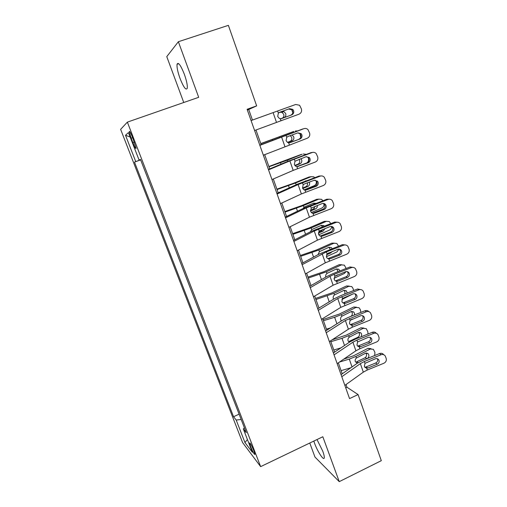 <?xml version="1.0" encoding="UTF-8"?>
<svg xmlns="http://www.w3.org/2000/svg" width="507" height="507" viewBox="0 0 507 507"><rect width="100%" height="100%" fill="white"/><g stroke="black" fill="none" stroke-linecap="round" stroke-linejoin="round"><path stroke-width="0.76" d="M313.827 441.077L314.594 443.346C317.553 451.642 323.91 461.243 324.265 457.796C324.423 456.585 323.929 454.392 322.782 451.217L317.002 439.55M184.326 74.206C180.688 65.137 178.261 61.816 177.051 64.256C176.734 67.216 177.723 71.931 180.01 78.389C183.597 87.343 186.012 90.633 187.26 88.25C187.59 85.385 186.614 80.702 184.326 74.206M253.887 450.843C251.497 445.146 250.052 442.554 249.558 443.067L250.635 446.629C253.006 452.282 254.444 454.868 254.964 454.386L253.887 450.843M309.777 443.023L314.967 457.048L339.246 481.65L381.308 460.673L358.081 394.573L346.972 387.24L346.021 384.56M120.622 129.355L242.587 442.579L260.642 466.63L127.365 122.13L120.622 129.355M127.365 122.13L198.693 97.306L178.369 41.72L166.771 56.626L183.749 102.503M252.454 120.058L248.722 109.487L256.656 105.868L247.086 109.29L349.545 398.603L358.081 394.573M131.142 138.208L132.891 142.72C134.83 147.467 135.901 149.286 136.117 148.183L132.447 137.169C130.502 132.397 129.424 130.578 129.222 131.7L131.142 138.208L132.644 137.676M140.591 159.749L134.488 162.107L233.556 416.716L239.108 414.168M135.724 161.556L125.508 135.255L128.429 132.606L139.07 160.047L140.515 159.547M244.38 427.781L243.316 428.954L246.269 432.655L140.464 159.426L139.07 160.047M243.316 428.954L252.359 452.282L244.944 442.535L236.199 420.037L233.556 416.716M178.369 41.72L228.372 25.35L256.656 105.868M339.246 481.65L322.832 436.749L260.642 466.63M342.219 373.811L338.34 362.841M334.557 352.156L330.558 340.85M326.806 330.234L322.686 318.592M318.998 308.015L314.714 296.05M311.006 285.574L306.64 273.229M302.958 262.822L298.465 250.116M294.808 239.786L290.181 226.705M286.556 216.457L281.797 202.996M278.197 192.831L273.298 178.977M269.737 168.901L264.692 154.654M261.162 144.66L255.978 130.007M247.334 109.987L248.722 109.487M345.723 387.823L346.972 387.24M134.488 162.107L140.642 159.882M236.199 420.037L241.174 419.492M130.16 137.055L125.508 135.255M244.944 442.535L247.422 439.544M251.073 120.552L295.689 104.48L299.599 105.272L301.399 108.954C301.976 111.394 301.177 113.137 298.997 114.195L280.986 120.761L280.263 118.676L279.256 118.346L277.703 116.49L278.349 113.137L279.623 112.288L289.56 108.675L292.767 109.366L293.616 110.697C294.079 112.649 293.439 114.05 291.696 114.893L281.41 118.619M254.603 130.514L280.986 120.761M290.726 115.222C292.463 114.379 293.097 112.991 292.634 111.058L291.791 109.734L288.61 109.043L279.268 112.44M280.263 118.676L281.772 118.511L291.696 114.893M291.766 109.708L292.78 112.668M280.859 118.695L282.126 118.232C283.66 117.472 284.199 116.16 283.736 114.297L281.917 112.32L280.067 112.275L282.025 111.54L278.856 112.687M282.025 111.54L283.888 111.591L285.714 113.574C286.176 115.45 285.637 116.768 284.097 117.542L280.941 118.695M278.793 112.738L280.067 112.275M259.857 145.363L303.858 128.689M259.799 145.186L302.894 128.911M263.342 155.193L307.204 138.265C309.365 137.213 310.164 135.477 309.6 133.075L307.945 129.558C306.767 128.486 305.429 128.195 303.934 128.677M289.446 142.79L287.475 142.397L286.081 140.654L286.721 137.334L287.989 136.484L297.856 132.859L301.126 133.62L301.874 134.837C302.33 136.763 301.69 138.151 299.96 139L289.015 142.822M298.946 139.165C300.664 138.322 301.297 136.947 300.841 135.033L300.106 133.823L297.793 132.878M290.112 142.625L299.96 139M268.533 169.851L289.884 160.896L312.084 152.563L310.994 152.639L312.597 152.417M268.393 169.458L286.74 161.777L310.994 152.639M271.967 179.554L293.185 170.396L315.31 162.037C317.458 160.979 318.25 159.261 317.693 156.885L316.159 153.52C314.986 152.385 313.624 152.068 312.084 152.563M307.058 162.804L296.842 166.613L295.613 166.157L294.358 164.515L294.998 161.22L306.044 156.733L309.365 157.55L310.024 158.672C310.474 160.58 309.84 161.948 308.123 162.798L307.058 162.804C308.769 161.961 309.397 160.599 308.947 158.71L308.294 157.595L306.437 156.619M297.102 166.632L308.123 162.798M298.35 166.435L296.861 166.613L297.571 168.654M277.095 194.023L298.11 184.561L320.126 176.157L318.992 176.075L321.14 175.929M276.879 193.421L294.941 185.302L318.992 176.075M280.485 203.605L301.373 193.94L323.314 185.511C325.443 184.453 326.235 182.754 325.684 180.403L324.252 177.171C323.086 175.986 321.711 175.644 320.126 176.157M315.069 186.151L304.663 190.068L306.482 189.954L316.184 186.297L315.069 186.151C316.767 185.309 317.395 183.959 316.951 182.089L316.368 181.062L314.929 180.131M306.482 189.954L305.011 190.131L303.668 189.618L302.527 188.072L303.161 184.802L304.409 183.959L314.125 180.315L317.483 181.176L318.073 182.209C318.516 184.092 317.889 185.454 316.184 186.297M260.82 143.703L293.775 131.465M260.782 143.582L293.382 131.586M300.043 133.759L300.727 137.486M297.425 130.914L295.404 130.977M292.108 134.97L293.724 136.833C294.18 138.684 293.648 140.002 292.121 140.788L287.64 142.492M287.418 142.366L290.112 141.339C291.633 140.559 292.165 139.248 291.709 137.41L290.27 135.642M268.983 166.778L287.545 160.117L302.134 154.236M268.887 166.505L301.24 154.439M308.155 157.449L308.402 158.184C308.94 160.193 308.44 161.758 306.893 162.867M306.317 154.375L303.3 153.97M300.93 158.634L301.633 159.806C302.09 161.638 301.557 162.956 300.049 163.755L295.08 165.713M294.833 165.415L298.002 164.16C299.51 163.368 300.036 162.063 299.586 160.244L299.092 159.318M304.067 189.859L314.201 185.701C316.038 184.706 316.698 183.09 316.165 180.847M277.05 189.574L295.511 182.995L311.102 176.69L309.01 177.019L310.385 176.804M276.898 189.155L293.496 183.287L309.01 177.019M314.765 177.659L313.744 176.842L311.102 176.69M295.511 182.995L296.101 184.681L307.179 180.505M309.295 182.127L309.454 182.507C309.897 184.32 309.378 185.632 307.876 186.443L302.736 188.547M302.521 188.053L305.803 186.709C307.274 185.917 307.8 184.63 307.381 182.843M305.81 181.018L305.379 180.866M285.542 217.883L306.234 207.921L328.067 199.454L326.888 199.219L329.506 199.207M285.257 217.078L303.04 208.542L326.888 199.219M288.895 227.339L309.454 217.186L331.217 208.694C333.333 207.636 334.119 205.95 333.574 203.63L332.231 200.518C331.071 199.283 329.683 198.934 328.067 199.454M312.426 213.219L314.517 213.174L324.138 209.511L322.984 209.207L312.629 213.149M322.984 209.207C324.67 208.371 325.291 207.027 324.86 205.183L323.251 203.396M314.517 213.174L313.053 213.358L311.634 212.794L310.595 211.337L311.228 208.098L322.11 203.599C323.434 203.174 324.562 203.472 325.494 204.498L326.026 205.455C326.464 207.312 325.836 208.662 324.138 209.511M311.317 212.515L321.869 208.041C323.46 207.217 324.163 205.829 323.979 203.865M285.016 212.097L303.382 205.595L318.814 199.137L316.685 199.327L318.516 199.162M284.814 211.533L301.329 205.753L316.685 199.327M302.844 208.631L304.434 207.008L313.643 203.142L315.969 203.358M322.908 200.728L321.546 199.321L318.814 199.137M317.3 205.424C317.483 207.027 316.926 208.174 315.614 208.859L310.499 211.02M310.411 210.297L313.503 208.992L315.24 206.203M314.378 203.96L313.339 203.269M293.883 241.44L314.251 230.996L335.913 222.465L334.69 222.079L337.7 222.237M293.528 240.438L311.038 231.484L334.69 222.079M297.191 250.781L317.433 240.147L339.025 231.585C341.122 230.533 341.902 228.86 341.369 226.566L340.102 223.568C338.955 222.294 337.561 221.927 335.913 222.465M320.12 236.059L322.446 236.104L332.003 232.434L330.805 231.984L320.519 235.939M330.805 231.984C332.472 231.148 333.099 229.81 332.668 227.985L331.407 226.407M322.446 236.104L320.994 236.3L319.511 235.685L318.561 234.316L319.195 231.103L330 226.591C331.344 226.16 332.478 226.471 333.397 227.523L333.879 228.41C334.309 230.248 333.682 231.585 332.003 232.434M302.121 264.698L326.388 251.871L343.664 245.192L342.396 244.659L345.723 245.001M301.697 263.507L318.935 254.153L342.396 244.659M305.391 273.919L325.317 262.822L346.737 254.203C348.816 253.145 349.596 251.485 349.07 249.222L347.865 246.32C346.731 245.027 345.33 244.647 343.664 245.192M327.763 258.602L330.279 258.754L339.766 255.072L338.524 254.482L328.314 258.443M338.524 254.482C340.184 253.639 340.805 252.321 340.381 250.515L339.405 249.146M330.279 258.754L328.84 258.957L327.3 258.304L326.432 257.011L327.066 253.823L337.789 249.305C339.151 248.861 340.286 249.178 341.198 250.255L341.636 251.085C342.06 252.898 341.439 254.229 339.766 255.072M310.259 287.665L330 276.296L334.17 274.338L351.319 267.639L350.007 266.967L353.594 267.493M309.764 286.284L326.742 276.543L332.966 273.628L350.007 266.967M313.484 296.772L333.105 285.219L354.355 276.543C356.421 275.485 357.194 273.837 356.674 271.6L355.527 268.792C354.406 267.474 353.005 267.088 351.319 267.639M335.463 280.84L338.017 281.132L347.434 277.437L346.154 276.708L336.014 280.682M346.154 276.708C347.802 275.865 348.417 274.56 347.998 272.772L347.257 271.613M338.017 281.132L336.591 281.334L335.007 280.65L334.208 279.427L334.835 276.264L345.482 271.739C346.858 271.289 347.992 271.613 348.892 272.709L349.298 273.482C349.716 275.276 349.095 276.594 347.434 277.437M318.776 234.798L329.449 230.115C330.856 229.398 331.572 228.169 331.591 226.433M292.881 234.342L311.159 227.928L326.426 221.318L324.271 221.375L326.47 221.299M292.634 233.645L309.067 227.947L324.271 221.375M310.385 231.819L311.729 229.576L321.311 225.362L323.612 225.545L324.233 226.084M326.426 221.318L329.246 221.527L330.798 223.568M324.968 228.518L323.263 231.002L318.383 233.138M318.58 232.117L321.115 231.008L322.598 229.43M322.503 226.749L321.172 225.419M326.35 256.726L336.94 251.928L339.006 249.102M300.664 256.327L318.84 249.989L333.955 243.233L331.762 243.164L334.17 243.145M300.366 255.49L316.717 249.881L331.762 243.164M318.06 254.628L319.404 251.618L328.891 247.315L331.242 247.517L332.186 248.607M333.955 243.233L336.838 243.468L338.53 246.155M332.218 251.459L330.817 252.892L326.438 254.869M330.285 249.343L328.891 247.315M334.031 278.299L344.342 273.482L346.123 271.568M308.345 278.051L326.432 271.796L341.395 264.888L339.17 264.692L341.769 264.749M308.002 277.082L324.277 271.556L339.17 264.692M325.805 277.056C325.418 275.567 325.817 274.35 326.99 273.4L336.375 269.008L338.777 269.223L339.886 270.922M341.395 264.888L344.335 265.142L346.173 268.469M337.757 274.762L335.114 275.992M337.744 271.758L337.58 270.389L336.496 268.951M318.288 310.347L337.732 298.528L358.88 289.814L357.524 289.003L361.314 289.712M317.737 308.782L334.449 298.655L340.609 295.676L357.524 289.003M321.476 319.34L340.793 307.35L361.878 298.61C363.931 297.552 364.704 295.923 364.191 293.705L363.094 290.986C361.985 289.643 360.578 289.256 358.88 289.814M343.081 302.806L345.666 303.23L355.014 299.529L353.69 298.661L343.626 302.647M353.69 298.661C355.325 297.824 355.939 296.525 355.527 294.763L354.97 293.8M345.666 303.23L344.247 303.44L342.624 302.723L341.883 301.57L342.51 298.433L353.081 293.902C354.469 293.452 355.603 293.775 356.491 294.878L356.865 295.606C357.277 297.381 356.662 298.686 355.014 299.529M341.883 299.491L352.625 294.079M315.937 299.517L333.929 293.338L348.74 286.297L346.49 285.973L349.26 286.1M315.55 298.42L331.749 292.97L346.49 285.973M333.308 298.56C332.928 297.089 333.321 295.879 334.487 294.928L343.778 290.441L346.211 290.676L347.333 293.027M348.74 286.297L351.731 286.563L352.942 288.249L353.677 290.524M344.817 294.022L344.918 291.645L344 290.346M326.223 332.75L345.362 320.494L366.346 311.723L364.958 310.778C366.491 310.252 367.803 310.544 368.906 311.653M325.602 331.001L342.067 320.506L348.157 317.471L364.958 310.778M329.366 341.629L348.391 329.208L352.454 327.148L369.311 320.411C371.352 319.359 372.119 317.737 371.612 315.55L370.56 312.908C369.464 311.552 368.063 311.152 366.346 311.723M350.597 324.512L353.214 325.069L362.499 321.362L361.136 320.354L351.142 324.347M361.136 320.354C362.759 319.518 363.367 318.225 362.961 316.488L362.556 315.715M353.214 325.069L351.807 325.279L350.153 324.543L349.469 323.447L350.096 320.335L360.591 315.798C361.985 315.335 363.12 315.665 364.001 316.78L364.343 317.464C364.748 319.22 364.134 320.513 362.499 321.362M350.381 320.056L352.333 319.087M326.419 329.151L330.456 327.909M323.441 320.728L334.633 317.268L341.344 314.625L356.009 307.451L353.728 307.008L356.649 307.217M323.01 319.505L339.126 314.144L353.728 307.008M341.167 320.627L340.723 319.816C340.349 318.364 340.736 317.16 341.889 316.197L351.091 311.628L353.556 311.868L354.437 313.136L354.526 314.936M356.009 307.451L359.032 307.73L360.166 309.333L360.952 312.375M350.983 316.343C352.169 315.405 352.561 314.175 352.162 312.661L351.408 311.501M334.056 354.868L352.91 342.193L356.947 340.115L373.729 333.365L372.296 332.294C373.925 331.743 375.281 332.085 376.371 333.327M333.378 352.948L349.589 342.092L355.622 338.999L372.296 332.294M337.161 363.646L355.901 350.8L359.919 348.708L376.657 341.952C378.678 340.9 379.445 339.291 378.944 337.13L377.937 334.557C376.853 333.188 375.453 332.795 373.729 333.365M358.031 345.951L360.68 346.642L369.895 342.922L368.494 341.794L358.569 345.793M368.494 341.794C370.104 340.951 370.712 339.671 370.313 337.954L370.028 337.358M360.68 346.642L359.279 346.858L357.6 346.097L356.966 345.058L357.587 341.972L368.006 337.428C369.413 336.965 370.547 337.294 371.409 338.416L371.726 339.063C372.132 340.793 371.517 342.079 369.895 342.922M333.802 350.02L340.996 347.846M330.862 341.699L342.01 338.308L348.67 335.672L363.189 328.359L360.876 327.801L363.925 328.086M332.148 339.817L346.427 335.064L360.876 327.801M349.298 342.288L348.049 340.818C347.682 339.386 348.068 338.188 349.209 337.225L358.316 332.573L360.807 332.814L361.63 334.024L361.383 336.68M363.189 328.359L366.244 328.644L367.873 331.838L367.981 334.031M348.696 341.579L357.86 337.282C359.248 336.388 359.742 335.102 359.33 333.429L358.709 332.415M341.794 376.72L360.363 363.633L364.356 361.516L381.017 354.754L379.553 353.55C381.27 352.973 382.658 353.366 383.723 354.729M341.053 374.635L357.023 363.424L362.993 360.268L379.553 353.55M344.861 385.39L363.316 372.138L367.296 370.002L383.913 363.234C385.922 362.188 386.683 360.591 386.195 358.449L385.219 355.952C384.148 354.57 382.753 354.171 381.017 354.754M365.376 367.144L368.05 367.955L377.202 364.235L375.763 362.974L365.908 366.979M375.763 362.974C377.366 362.137 377.969 360.864 377.576 359.165L377.385 358.741M368.05 367.955L366.662 368.177L364.964 367.398L364.368 366.415L364.989 363.348L375.338 358.804C376.745 358.335 377.88 358.664 378.729 359.793L379.027 360.401C379.42 362.112 378.811 363.392 377.202 364.235M341.097 370.649L350.844 367.759M339.519 362.03L349.291 359.114L355.914 356.465L370.287 349.025L367.949 348.353L371.023 348.645M343.721 359.146L353.639 355.743L367.949 348.353M357.258 363.259L355.293 361.58C354.932 360.166 355.312 358.975 356.446 358.005L365.465 353.271L367.974 353.518L368.741 354.672C369.147 356.326 368.665 357.606 367.302 358.519M370.287 349.025L373.374 349.317L374.92 352.422L374.711 355.515M355.882 362.188L364.958 357.803C366.333 356.903 366.821 355.622 366.415 353.962L365.921 353.087M134.387 142.188L132.891 142.72M278.349 113.137L277.621 111.039M276.505 122.409L273.121 112.662M288.61 109.043L289.56 108.675M284.097 117.542L282.126 118.232M286.721 137.334L286.005 135.261M289.332 144.863L288.616 142.797M284.902 146.555L281.556 136.934M294.998 161.22L294.288 159.173M293.185 170.396L289.884 160.896M303.161 184.802L302.464 182.786M305.708 192.147L305.011 190.131M301.373 193.94L298.11 184.561M279.484 136.953L279.668 137.479M272.386 139.558L272.614 140.211M292.121 140.788L290.112 141.339M287.545 160.117L287.951 161.277M280.504 162.722L281.011 164.173M300.049 163.755L298.002 164.16M288.515 185.606L289.301 187.837M307.876 186.443L305.803 186.709M311.228 208.098L310.538 206.102M313.738 215.348L313.053 213.358M309.454 217.186L306.234 207.921M303.382 205.595L303.966 207.262M296.437 208.212L297.482 211.21M315.614 208.859L313.503 208.992M319.195 231.103L318.51 229.132M321.672 238.258L320.994 236.3M317.433 240.147L314.251 230.996M327.066 253.823L326.388 251.871M329.512 260.896L328.84 258.957M325.317 262.822L322.173 253.785M334.835 276.264L334.17 274.338M337.256 283.248L336.591 281.334M333.105 285.219L330 276.296M311.159 227.928L311.729 229.576M304.263 230.552L305.569 234.285M323.263 231.002L321.115 231.008M318.84 249.989L319.404 251.618M311.989 252.619L313.554 257.074M330.817 252.892L328.828 252.771M326.432 271.796L326.99 273.4M319.632 274.426L321.438 279.585M342.51 298.433L341.851 296.532M344.899 305.334L344.247 303.44M340.793 307.35L337.732 298.528M333.929 293.338L334.487 294.928M327.173 295.974L329.227 301.823M350.096 320.335L349.443 318.453M352.454 327.148L351.807 325.279M348.391 329.208L345.362 320.494M341.344 314.625L341.889 316.197M334.633 317.268L336.921 323.789M357.587 341.972L356.947 340.115M359.919 348.708L359.279 346.858M355.901 350.8L352.91 342.193M348.67 335.672L349.209 337.225M342.01 338.308L344.519 345.489M359.083 337.605L357.86 337.282M349.919 341.306L350.375 341.591M364.989 363.348L364.356 361.516M367.296 370.002L366.662 368.177M363.316 372.138L360.363 363.633M355.914 356.465L356.446 358.005M349.291 359.114L352.029 366.929M367.277 358.531L364.958 357.803M357.093 361.903L358.202 362.651M178.737 63.686L177.051 64.256M249.894 442.909L249.558 443.067M129.729 131.522L129.222 131.7M291.791 109.734L292.767 109.366M281.917 112.32L283.888 111.591M300.106 133.823L301.126 133.62M308.294 157.595L309.365 157.55M316.368 181.062L317.483 181.176M324.328 204.226L325.494 204.498M313.77 203.472L315.88 203.307M332.186 227.104L333.397 227.523M339.944 249.691L341.198 250.255M347.599 272.005L348.892 272.709M321.47 225.577L323.612 225.545M329.068 247.422L331.242 247.517M336.566 269.002L338.777 269.223M355.16 294.041L356.491 294.878M344.038 290.334L346.211 290.676M362.625 315.81L364.001 316.78M351.554 311.456L353.556 311.868M370.078 337.377L371.409 338.416M358.969 332.351L360.807 332.814M377.582 358.817L378.729 359.793M366.288 353.011L367.974 353.518"/></g></svg>
